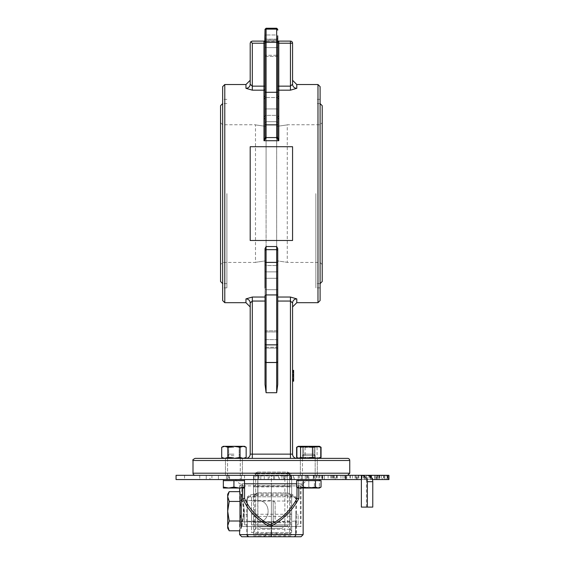 <?xml version="1.0" encoding="UTF-8"?>
<svg xmlns="http://www.w3.org/2000/svg" width="565" height="565" viewBox="0 0 565 565"><rect width="100%" height="100%" fill="white"/><g stroke="black" fill="none" stroke-linecap="round" stroke-linejoin="round"><path stroke-width="0.42" stroke-dasharray="2.83 2.12" d="M278.757 41.619L276.673 40.977L266.087 40.977A1.059 1.038 180 0 0 265.027 42.008L263.968 41.619L265.027 41.097L277.733 41.097M266.087 28.25L266.087 34.974A1.059 0.833 0 0 0 265.027 35.814L265.027 29.309L265.027 35.814A1.059 0.833 180 0 1 266.087 34.974L266.087 29.119A1.059 1.031 0 0 0 265.027 30.15M265.027 91.664L265.027 43.406A1.059 1.031 0 0 1 266.087 42.375L266.087 92.293A1.059 0.636 0 0 1 265.027 91.664L265.027 137.613A1.059 0.692 0 0 0 266.087 138.305L263.968 140.713L265.027 137.613L265.027 126.32M296.795 84.524L296.795 88.324L290.445 90.174L278.792 90.174L278.792 140.713L276.673 138.305A1.059 0.692 180 0 0 277.733 137.613L278.792 140.713L263.968 140.713L263.968 118.749A1.059 0.727 -0 0 0 265.027 118.021L265.027 124.215A1.059 0.636 0 0 0 266.087 124.851L266.087 137.57A1.059 1.059 0 0 1 265.027 136.511M276.673 138.305L276.673 92.293L266.087 92.293L266.087 124.851L276.673 124.851A1.059 0.636 180 0 0 277.733 124.215L277.733 38.088L277.733 89.171L277.733 86.155L278.792 86.155L278.792 90.174A1.059 1.003 180 0 1 277.733 89.171L277.789 115.98A1.059 0.848 4.5 0 0 276.779 115.366L276.673 55.278L266.087 55.278L266.087 97.54A1.059 0.636 180 0 0 265.027 98.176L265.027 122.746L265.027 98.176A1.059 0.636 180 0 1 266.087 97.54L266.087 39.147L266.087 55.278L266.087 39.147L266.087 40.023L276.673 40.023L276.673 47.615L266.087 47.615L276.673 47.615L276.673 108.932L266.087 108.932A1.059 0.636 0 0 0 265.027 109.568A1.059 0.636 0 0 1 266.087 108.932L266.087 121.687L266.087 115.366L276.779 115.366L276.673 117.11A1.059 0.904 180 0 1 277.733 118.021L277.676 115.945A1.059 0.749 176.1 0 0 277.733 116.037M277.733 43.406L277.733 91.664A1.059 0.636 180 0 1 276.673 92.293L276.673 29.119L266.087 29.119L266.087 42.375L276.673 42.375A1.059 1.031 180 0 1 277.733 43.406L277.733 35.814A1.059 0.833 0 0 0 276.673 34.974L276.673 40.977A1.059 1.038 -0 0 1 277.733 42.008L277.733 43.215L277.274 41.217L277.966 41.323L265.098 41.309L266.087 40.977A1.059 1.038 0 0 0 265.027 42.008L265.027 43.215L265.479 41.217L265.027 42.008M277.811 42.001L277.733 42.008A1.059 1.038 180 0 0 276.673 40.977L276.673 34.974L266.087 34.974L276.673 34.974L276.673 28.25L276.673 34.974A1.059 0.833 180 0 1 277.733 35.814M263.968 118.749L264.159 98.571A1.059 0.918 -6.9 0 0 265.119 98.006L265.077 115.945L265.119 98.006A1.059 0.848 180 0 1 266.087 97.512L276.864 97.512A1.059 0.848 174.4 0 1 277.832 97.978L277.733 89.171M277.832 97.978L277.789 115.98M265.027 54.756A1.059 0.523 0 0 0 266.087 55.278A1.059 0.523 180 0 1 265.027 54.756L265.027 95.647A1.059 0.939 180 0 1 263.968 96.594L263.968 41.619M264.159 98.571L263.968 96.594M292.564 80.287L292.564 43.215L290.445 43.215L290.445 41.097L252.315 41.097L250.818 41.718L252.315 43.215L252.315 86.155L265.027 86.155M292.564 193.604L292.564 146.716L292.564 240.492L250.196 240.492L250.196 146.716L292.564 146.716L292.564 193.604M252.315 90.174L245.959 88.324A4.238 4.089 -0 0 0 250.196 84.234L252.315 86.155L252.315 90.174L263.968 90.174A1.059 1.003 180 0 0 265.027 89.171M265.027 287.91L265.027 288.87A1.059 0.848 180 0 0 266.087 289.718A1.059 0.636 0 0 1 265.027 289.061L265.027 349.142L265.027 248.565L266.087 246.531L276.673 246.531L277.733 248.565L277.733 263.029A1.059 0.636 0 0 0 276.673 262.393L276.673 246.531M290.445 297.042L290.445 301.053L292.564 302.981A4.238 4.089 180 0 1 296.795 298.892L290.445 297.042L277.733 297.042L277.733 301.053L277.733 248.565M265.027 38.088L265.027 46.591L265.027 38.088L266.087 39.147L265.027 38.088M265.027 95.647L265.027 98.176A1.059 0.918 -6.9 0 0 265.119 98.006A1.059 0.848 0 0 1 266.087 97.512L266.087 56.422L276.673 56.422A1.059 0.523 0 0 0 277.733 55.9L277.733 98.176A1.059 0.918 6.9 0 1 277.634 98.006L277.676 115.945A1.059 0.848 0 0 0 276.673 115.366L276.673 117.11M277.733 55.9A1.059 0.523 0 0 1 276.673 56.422L276.673 97.512A1.059 0.848 180 0 1 277.634 98.006L277.733 95.647A1.059 0.763 -0 0 0 276.673 94.885M277.733 109.568A1.059 0.636 180 0 0 276.673 108.932A1.059 0.636 180 0 1 277.733 109.568L277.733 118.021M277.733 289.061A1.059 0.636 180 0 1 276.673 289.69L276.673 271.864L266.087 271.864L276.673 271.864L276.673 265.543L276.673 278.298A1.059 0.636 180 0 0 277.733 277.662A1.059 0.636 180 0 1 276.673 278.298L276.673 271.864A1.059 0.848 0 0 0 277.733 271.016L277.733 264.484L277.733 271.016A1.059 0.848 0 0 1 276.673 271.864L276.673 289.718L266.087 289.69L266.087 347.214A1.059 1.031 180 0 0 265.027 348.245A1.059 1.031 180 0 1 266.087 347.214L266.087 271.864A1.059 0.848 180 0 1 265.027 271.016A1.059 0.848 180 0 0 266.087 271.864L266.087 278.298L276.673 278.298L276.673 347.214L266.087 347.214L266.087 348.082L266.087 331.952L276.673 331.952A1.059 0.523 0 0 1 277.733 332.474L277.733 289.061A1.059 0.636 0 0 1 276.673 289.69L276.673 278.298L266.087 278.298L266.087 339.614L276.673 339.614L266.087 339.614L266.087 347.214L276.673 347.214L276.673 348.082L276.673 331.952L276.673 347.214A1.059 1.031 180 0 1 277.733 348.245A1.059 1.031 180 0 0 276.673 347.214L276.673 289.69L266.087 289.718L276.673 289.69A1.059 0.848 0 0 0 277.733 288.87L277.733 331.33A1.059 0.523 0 0 0 276.673 330.815A1.059 0.523 0 0 1 277.733 331.33M265.027 297.042L252.315 297.042L252.315 301.053L265.027 301.053L265.027 297.042L265.027 384.447L265.027 295.573A1.059 0.636 180 0 1 266.087 294.937L266.087 392.717L276.673 392.717L276.673 262.393L266.087 262.393L266.087 294.937L276.673 294.937A1.059 0.636 0 0 1 277.733 295.573L277.733 384.447L277.733 301.053L290.445 301.053L290.445 454.14L292.564 454.14M265.027 250.733A1.059 1.059 180 0 1 266.087 249.673L266.087 262.393A1.059 0.636 180 0 0 265.027 263.029L265.027 248.565M277.733 277.662L277.733 264.484L276.673 265.543L266.087 265.543L265.027 264.484L266.087 265.543L276.673 265.543L277.733 264.484M277.733 287.91L277.733 288.87A1.059 0.848 0 0 1 276.673 289.718L276.673 331.952A1.059 0.523 180 0 1 277.733 332.474M260.896 528.275L271.377 528.275L260.896 528.275L257.901 526.156L271.377 526.156L257.901 526.156L257.901 475.32L271.377 475.32L271.377 526.156L284.859 526.156L271.377 526.156L271.377 528.275L271.377 475.32L257.901 475.32M281.864 528.275L271.377 528.275L281.864 528.275L284.859 526.156L284.859 475.32L271.377 475.32L284.859 475.32M250.196 84.234L250.196 80.287M296.795 88.324A4.238 4.089 180 0 1 292.564 84.234L290.445 86.155L290.445 43.215L277.733 43.215M250.196 306.929L250.196 302.981A4.238 4.089 0 0 0 245.959 298.892L245.959 302.692M252.315 458.377L290.445 458.377L252.315 458.377L252.315 301.053L250.196 302.981M292.564 302.981L292.564 306.929L292.564 302.981M290.445 458.377L296.795 458.377L290.445 458.377L290.445 454.14L250.196 454.14M195.123 458.377L347.63 458.377M321.054 457.431L317.996 458.377L314.938 457.431L308.822 458.377L300.354 458.377L317.297 458.377L300.354 458.377L317.297 458.377L308.822 458.377L314.938 457.431L317.996 458.377L299.655 458.377L302.706 457.431L308.822 458.377L317.996 458.377L320.32 457.812M233.938 458.377L225.463 458.377L242.406 458.377L225.463 458.377L242.406 458.377L233.938 458.377L240.047 457.431L243.105 458.377L224.764 458.377L227.822 457.431L233.938 458.377L243.105 458.377L246.163 457.431L243.105 458.377L244.525 458.377L240.047 457.431L233.938 458.377L227.822 457.431L224.764 458.377L221.706 457.431L224.764 458.377L223.345 458.377L243.105 458.377L233.938 458.377L227.822 457.431L224.764 458.377L221.706 457.431L221.706 447.247L224.764 446.308L227.822 447.247L233.938 446.308L240.047 447.247L243.105 446.308L224.764 446.308L221.706 447.247L224.764 446.308L243.105 446.308L246.163 447.247L243.105 446.308L244.525 446.308L240.047 447.247L233.938 446.308L227.822 447.247L224.764 446.308L227.822 447.247L227.822 457.431L227.822 447.247L233.938 446.308L240.203 446.308L227.667 446.308L233.938 446.308L240.047 447.247L240.047 457.431L233.938 458.377L240.203 458.377L224.764 458.377M293.623 371.551L292.564 371.551L292.564 381.163L293.623 381.163L293.623 370.35M293.623 372.78L292.564 372.78L292.564 381.163L293.623 381.163L292.564 381.163L293.623 381.163L292.564 381.163L292.564 374.553L292.564 381.163L293.623 381.163L292.564 381.163L292.564 371.551M293.623 379.708L292.564 379.708L292.564 370.576L293.623 370.576L292.564 370.576L292.564 381.163L293.623 381.163L292.564 381.163L292.564 370.576L293.623 370.576L293.623 374.786L293.623 370.576L292.564 370.576L292.564 381.163L292.564 372.78M293.623 371.424L292.564 371.424L292.564 370.576L293.623 370.576L292.564 370.576L292.564 379.708M293.623 375.181L292.564 375.181L292.564 370.576L293.623 370.576L292.564 370.576L292.564 381.163L293.623 381.163L292.564 381.163L292.564 371.424M293.623 379.313L293.623 371.791L292.564 371.791L292.564 379.948L292.564 371.791L293.623 371.791L293.623 379.948L292.564 379.948L292.564 375.965L292.564 379.948L293.623 379.948L293.623 379.313L292.564 379.313M293.623 372.497L292.564 372.497M293.623 379.948L293.623 375.965L293.623 379.948L292.564 379.948L293.623 379.948M293.623 375.965L292.564 375.965L293.623 375.965M293.623 376.509L292.564 376.509M293.623 379.588L292.564 379.588M292.564 370.35L292.564 375.181M293.623 370.576L292.564 370.576L292.564 374.786L292.564 370.576L292.564 372.596L292.564 370.576L293.623 370.576M293.623 374.786L292.564 374.786L293.623 374.786M293.623 372.596L292.564 372.596L293.623 372.596M250.818 41.718L250.196 43.215M220.541 281.511L220.541 105.704M266.087 193.604L266.087 126.412L266.087 193.604M266.087 260.797C252.237 262.796 252.237 262.796 266.087 260.797C252.237 262.796 252.237 262.796 266.087 260.797L266.087 126.412C252.237 124.42 252.237 124.42 266.087 126.412C252.237 124.42 252.237 124.42 266.087 126.412L266.087 260.797M226.897 193.604L226.897 287.868L226.897 193.604M322.212 105.704L322.212 281.511M276.673 126.412L276.673 260.797L276.673 126.412C290.523 124.42 290.523 124.42 276.673 126.412C290.523 124.42 290.523 124.42 276.673 126.412L276.673 260.797C290.523 262.796 290.523 262.796 276.673 260.797C290.523 262.796 290.523 262.796 276.673 260.797L276.673 126.412M315.863 193.604L315.863 287.868L315.863 193.604M226.897 99.348L222.659 99.348L222.659 287.868L222.659 86.636M320.101 86.636L320.101 300.573M320.101 193.604L320.101 287.868L320.101 193.604M195.123 475.32L347.63 475.32L195.123 475.32M269.265 475.32L269.265 479.558L268.206 479.558L268.206 475.32L361.868 475.32L361.868 479.558L361.614 475.32M233.938 475.32L225.463 475.32L233.938 475.32M250.196 146.716L250.196 240.492L250.196 146.716M235.372 479.558L307.388 479.558L235.372 479.558L239.609 483.795L296.611 483.795M242.675 488.033L242.675 485.914A2.119 1.914 -90 0 1 244.525 483.795L239.609 483.795M372.406 479.558L370.654 479.558L370.654 476.938M361.36 475.32L371.586 475.32L366.431 475.32L366.431 479.558L370.654 479.558M361.36 507.095L366.431 507.095L366.431 479.558L361.36 479.558M176.061 479.558L264.279 479.558L264.279 475.32L268.206 475.32L268.206 479.558L264.279 479.558M269.265 479.558L273.495 479.558L273.495 475.32M278.51 475.32L278.51 479.558L273.495 479.558M278.51 479.558L279.364 479.558L279.364 475.32M283.877 475.32L283.877 479.558L279.364 479.558M283.877 479.558L284.817 479.558L284.817 475.32M286.01 475.32L286.01 479.558L284.817 479.558M286.01 479.558L290.205 479.558L290.205 475.32M293.475 475.32L293.475 479.558L290.12 479.558L291.102 479.558L291.116 475.32L291.116 479.558L290.205 479.558M293.475 479.558L294.309 479.558L294.309 475.32M299.295 475.32L299.295 479.558L294.309 479.558M299.295 479.558L301.152 479.558L301.152 475.32M302.466 475.32L302.466 479.558L301.152 479.558M302.466 479.558L306.534 479.558L306.534 475.32M307.247 475.32L307.289 479.558L306.534 479.558M307.247 479.558L305.39 479.558L305.39 475.32M307.989 475.32L307.989 479.558L305.39 479.558M307.989 479.558L336.514 479.558L298.235 479.558L319.416 479.558L308.822 479.558L308.794 475.32M314.14 475.32L314.14 479.558L308.794 479.558M314.14 479.558L316.887 479.558L316.887 475.32M318.286 475.32L318.286 479.558L316.887 479.558M318.286 479.558L322.142 479.558L322.142 475.32M322.664 475.32L322.763 479.558L322.142 479.558M322.664 479.558L319.924 479.558L319.924 475.32M321.76 475.32L321.76 479.558L319.924 479.558M321.76 479.558L322.509 479.558L322.509 475.32M328.124 475.32L328.124 479.558L322.509 479.558M328.124 479.558L331.69 479.558L331.69 475.32M333.152 475.32L333.152 479.558L331.69 479.558M333.152 479.558L336.719 479.558L336.719 475.32M337.037 475.32L337.206 479.558L336.719 479.558M337.037 479.558L333.463 479.558L333.463 475.32M334.508 475.32L334.508 479.558L333.463 479.558M334.508 479.558L335.193 479.558L335.193 475.32M340.942 475.32L340.942 479.558L335.193 479.558M340.942 479.558L345.272 479.558L345.272 475.32M346.762 475.32L346.762 479.558L345.272 479.558M346.762 479.558L349.968 479.558L349.968 475.32M350.074 475.32L350.328 479.558L349.968 479.558M350.074 479.558L345.745 479.558L345.745 475.32M345.964 475.32L345.964 479.558L344.714 479.558L345.745 479.558M345.964 479.558L346.571 479.558L346.571 475.32M352.355 475.32L352.355 479.558L346.571 479.558M352.355 479.558L357.341 479.558L357.341 475.32M358.839 475.32L358.839 479.558L357.341 479.558M358.839 479.558L361.614 479.558M361.501 475.32L361.501 479.558L361.868 479.558M361.501 479.558L356.515 479.558L356.515 475.32M355.908 475.32L355.908 479.558L355.053 479.558L356.515 479.558M355.908 479.558L356.416 479.558L356.416 475.32M362.109 475.32L362.109 479.558L356.416 479.558M362.109 479.558L367.667 479.558L367.667 475.32M369.129 475.32L369.129 479.558L367.667 479.558M369.129 479.558L371.424 479.558L371.424 475.32M371.106 475.32L371.424 479.558M371.106 479.558L365.548 479.558L365.548 475.32L363.599 475.32L388.056 475.32L376.615 475.32L376.615 479.558L377.046 479.558L377.046 475.32L388.939 475.32L388.939 479.558L387.88 479.558L387.88 475.32M364.128 475.32L364.128 479.558L363.599 479.558L365.548 479.558M364.128 479.558L364.538 479.558L364.538 475.32M370.026 475.32L370.026 479.558L364.538 479.558M370.026 479.558L376.029 479.558L376.029 475.32M377.434 475.32L377.434 479.558L376.029 479.558M377.434 479.558L379.193 479.558L379.193 475.32M378.67 475.32L378.67 479.558L379.193 479.558M378.67 479.558L372.667 479.558L372.667 475.32M370.463 475.32L370.188 479.558L372.667 479.558M370.463 479.558L370.76 475.32M375.93 475.32L375.93 479.558L370.76 479.558M375.93 479.558L382.265 479.558L382.265 475.32M383.579 475.32L383.579 479.558L382.265 479.558M383.579 479.558L384.772 479.558L384.772 475.32M384.052 475.32L384.052 479.558L384.772 479.558M384.052 479.558L377.717 479.558L377.717 475.32M374.779 475.32L374.673 479.558L377.717 479.558M374.779 479.558L374.955 475.32M379.701 475.32L379.701 479.558L374.955 479.558M379.701 479.558L386.241 479.558L386.241 475.32M387.442 475.32L387.442 479.558L386.241 479.558M387.442 479.558L388.042 479.558L388.042 475.32L388.056 479.558L376.615 479.558M381.276 475.32L381.276 479.558L377.046 479.558M381.276 479.558L387.88 479.558M342.983 475.32L324.331 475.32L324.331 479.558L313.745 479.558L358.224 479.558L324.331 479.558L324.331 475.32L342.983 475.32L342.983 479.558M301.322 479.558L336.507 479.558L301.322 479.558L301.322 475.32L330.815 475.32L330.815 479.558M260.769 479.558L284.082 479.558L258.664 479.558L260.769 479.558L260.769 475.32L283.828 475.32L283.828 479.558L258.678 479.558L284.096 479.558L284.082 475.32L260.769 475.32M241.439 479.558L206.253 479.558L241.439 479.558L241.439 475.32L209.975 475.32L209.975 479.558M199.777 475.32L218.422 475.32L218.422 479.558L229.016 479.558L184.536 479.558L218.422 479.558L218.422 475.32L199.777 475.32L199.777 479.558M226.431 479.558L206.246 479.558L226.431 479.558L226.431 475.32L244.511 475.32L229.552 475.32L229.552 479.558M366.431 507.095L372.773 507.095M274.555 475.32L274.555 479.558L274.555 475.32M176.061 475.32L264.279 475.32M316.329 475.32L336.514 475.32L316.329 475.32L316.329 479.558M330.85 475.32L330.85 479.558M330.815 475.32L313.215 475.32L313.208 479.558L313.215 475.32L301.322 475.32M301.35 475.32L301.35 479.558M343.012 475.32L343.012 479.558M324.331 475.32L313.745 475.32L324.331 475.32M316.301 475.32L316.301 479.558M258.911 475.32L258.911 479.558M281.949 475.32L281.949 479.558M281.991 475.32L258.678 475.32L284.096 475.32L281.991 475.32L281.991 479.558M258.932 475.32L258.932 479.558M260.811 475.32L260.811 479.558M209.975 475.32L241.439 475.32M227.949 475.32L227.949 479.558M226.459 475.32L226.459 479.558M199.742 475.32L199.742 479.558M218.422 475.32L229.016 475.32L218.422 475.32M229.552 475.32L226.431 475.32M211.91 475.32L211.91 479.558M241.41 475.32L241.41 479.558M376.615 475.32L377.046 475.32M291.667 520.838L291.667 532.513L251.51 532.513L251.51 520.888C265.119 522.004 278.51 521.989 291.667 520.838L291.667 496.79L251.51 496.79L251.51 501.028L291.667 501.028L291.667 532.513L251.51 532.513L251.51 501.028L291.667 501.028L291.667 496.79L293.786 496.79L249.391 496.79L247.95 497.362L247.272 498.909L247.272 520.951M291.667 514.256L291.667 524.85L291.667 514.256L251.51 514.256L251.51 524.85L251.51 514.256M266.087 532.513L276.673 532.513L266.087 532.513L266.087 534.631L276.673 534.631L266.087 534.631L263.968 536.75L278.792 536.75L263.968 536.75M295.601 520.986L295.601 534.631A2.119 1.808 -90 0 1 293.786 536.75L271.581 536.75L271.596 534.631L295.601 534.631L295.601 520.986C289.937 521.679 281.942 522.039 271.596 522.074L271.165 522.074C261.164 522.039 253.311 521.7 247.611 521.043M247.604 497.772L247.272 498.909C249.306 495.809 249.306 495.809 247.272 498.909C249.306 495.809 249.306 495.809 247.272 498.909L247.272 534.631L247.272 498.909L247.604 497.772L248.847 497.059L247.272 498.909L247.272 534.631C249.306 537.732 249.306 537.732 247.272 534.631C249.306 537.732 249.306 537.732 247.272 534.631C249.306 537.732 249.306 537.732 247.272 534.631C249.306 537.732 249.306 537.732 247.272 534.631A2.119 2.119 0 0 0 249.391 536.75A2.119 1.78 90 0 1 247.611 534.631L271.165 534.631L271.179 536.75L271.581 536.75L271.581 522.074L271.596 534.631L271.179 534.631L271.179 536.75L241.728 536.75M295.905 520.895L295.905 534.631C293.539 537.852 293.539 537.852 295.905 534.631C293.539 537.852 293.539 537.852 295.905 534.631C293.539 537.852 293.539 537.852 295.905 534.631C293.539 537.852 293.539 537.852 295.905 534.631A2.119 2.119 0 0 1 293.786 536.75L294.697 536.75A2.119 1.667 90 0 0 296.357 534.631L303.151 534.631M301.032 536.75L294.697 536.75M271.377 536.75L284.859 536.75L271.377 536.75L271.377 483.795L284.859 483.795L257.901 483.795L271.377 483.795L271.377 536.75M295.905 514.256L295.905 524.85L295.905 514.256L298.122 514.256L298.122 524.85L298.122 514.256M247.272 514.256L247.272 524.85L247.272 514.256L244.638 514.256L244.638 524.85L244.638 514.256M251.51 520.888L251.51 496.79L248.777 496.882M294.196 496.833L295.905 498.909L295.905 534.631L295.905 498.909C293.539 495.689 293.539 495.689 295.905 498.909C293.539 495.689 293.539 495.689 295.905 498.909L294.068 497.059L295.622 497.857L295.905 498.909L295.622 497.857M269.731 526.502L270.31 526.502M241.728 526.502L301.032 526.502L241.728 526.502L241.728 521.806C242.357 521.184 243.014 517.653 243.677 511.219C243.014 504.785 242.357 501.254 241.728 500.625C243.833 499.976 243.833 522.463 241.728 521.806L239.609 521.806L241.424 511.219C240.803 504.785 240.196 501.254 239.609 500.625L241.241 507.921M300.382 526.502L242.378 526.502L300.382 526.502L300.382 483.795L242.378 483.795L300.382 483.795M296.985 487.313L296.985 483.795A2.119 1.829 90 0 1 298.814 485.914L298.814 488.033M244.589 483.795L296.985 483.795M303.151 488.033L303.151 485.914L239.609 485.914L241.728 483.795L241.728 500.625L239.609 500.625L239.609 491.649M244.377 511.219C242.562 521.622 242.223 524.122 243.36 518.705C244.504 509.404 244.179 503.38 242.378 500.625C243.021 501.254 243.692 504.785 244.377 511.219L242.378 521.806L242.378 526.502M241.241 514.517L239.609 521.806L239.609 530.782M276.673 532.513L276.673 534.631L278.792 536.75M239.609 534.631L246.792 534.631L246.792 498.909L247.329 496.797L250.768 494.672L292.388 494.672L295.827 496.797L296.357 498.909L296.357 534.631L295.905 534.631A2.119 2.119 0 0 1 293.786 536.75A2.119 2.119 0 0 0 295.905 534.631M249.391 496.79A2.119 1.377 -90 0 0 250.768 494.672M296.357 498.909L293.786 496.79A2.119 1.398 90 0 1 292.388 494.672M249.391 536.75A2.119 2.119 0 0 1 247.272 534.631A2.119 2.119 0 0 0 249.391 536.75M257.901 483.795L257.901 500.625C271.504 500.117 271.504 522.321 257.901 521.806C271.504 522.321 271.504 500.117 257.901 500.625L242.378 500.625L242.378 483.795M242.378 521.806L257.901 521.806L257.901 536.75M284.859 483.795L284.859 536.75M253.544 493.16L254.603 494.58L255.663 494.58L255.663 478.88L253.544 478.88L253.544 509.446L254.603 510.449L255.663 510.449L255.663 529.228L289.548 529.228L289.548 510.449L290.608 510.449L290.608 494.58L291.667 493.16L291.667 478.88L289.548 478.88L289.548 494.58L290.608 494.58M253.544 485.674L255.663 485.674M289.548 485.674L291.667 485.674M291.667 493.16L291.667 509.446L290.608 510.449L290.608 533.65L254.603 533.65L253.544 534.391L253.544 509.446M291.667 478.88L291.667 475.779L290.721 473.329L254.49 473.329L253.544 475.779L253.544 497.659L254.787 494.283L257.781 492.885L287.91 492.913L290.431 494.283L291.667 497.659L291.667 475.779M291.667 479L291.667 497.659L290.431 494.502L287.437 493.203L287.437 473.272L290.431 475.207L291.667 479L291.017 476.118L288.835 473.887L257.308 473.618L255.938 474.12L254.469 475.624L253.544 479L254.469 475.652L255.938 474.162L257.308 473.668L287.437 473.632L287.437 486.79L291.667 486.938L291.667 479C291.003 474.897 289.591 472.99 287.437 473.272L257.781 473.272L257.781 485.674L255.14 485.949L253.544 486.938L287.437 486.79L287.437 526.093L291.667 531.164L291.667 486.938L287.437 485.674L257.781 485.674L257.781 526.093L287.437 526.093M291.667 509.446L291.667 531.164M291.667 519.553L291.667 522.731L291.667 519.553M255.663 494.58L255.663 510.449M289.548 478.88L289.548 473.837L255.663 473.837L255.663 478.88M255.663 473.837L255.663 529.228M255.663 519.553L255.663 514.256L255.663 519.553M253.544 478.88L253.544 475.779M291.667 534.391L290.608 533.65M289.548 510.449L289.548 494.58M253.544 534.391L253.544 531.164L257.781 526.093M253.544 479C254.229 474.875 255.641 472.969 257.781 473.272L257.781 493.203L257.781 472.093L287.437 472.093L287.437 493.196L257.308 493.224L254.469 494.876L253.544 497.659L253.544 479L253.544 531.164M287.437 472.093L290.721 473.329M257.781 472.093L254.49 473.329M289.548 519.553L289.548 514.256L289.548 519.553M255.663 486.557L289.548 486.557L289.548 524.85L255.663 524.85L289.548 524.85L289.548 533.706L289.548 529.228M255.663 475.885L289.548 475.885L289.548 486.557M255.663 495.449L289.548 495.449L289.548 475.885M289.548 473.837L289.548 495.449M253.544 519.553L253.544 522.731L253.544 519.553M275.134 502.575L273.185 500.625L241.241 500.625L241.241 521.806L273.185 521.806L273.185 500.625L273.185 521.806L275.134 519.857L275.134 502.575L275.134 519.857M241.241 521.806L241.241 500.625M229.199 530.782L227.688 525.895L229.199 521.001L227.688 511.219L227.688 528.162M229.199 501.438L227.688 496.543L227.688 511.219L229.199 501.438L239.97 501.438L239.97 491.649M227.688 494.276L227.688 496.543L229.199 491.649M239.97 525.895L239.97 511.219L239.97 530.782L239.97 521.001L229.199 521.001M239.97 521.001L239.97 501.438M239.97 528.162L241.241 528.162L241.241 494.276L239.97 494.276M313.872 454.14L303.772 454.14L313.872 454.14M315.171 455.439L302.473 455.439L315.178 455.439L308.822 455.439L315.178 455.439L313.879 454.14L303.772 454.14L313.879 454.14L315.178 455.439L315.178 479.558L315.178 455.439M321.04 487.087L317.707 488.033L314.38 487.087L308.271 488.033L319.416 488.033L314.119 488.033L319.416 487.087L319.416 488.033L319.416 487.087L314.119 488.033L319.416 488.033M302.169 487.087L299.386 488.033L308.271 488.033L302.169 487.087L302.169 480.617L319.416 480.617L314.38 480.617L314.38 487.087M298.235 488.033L303.525 488.033L298.235 487.087L298.235 488.033L298.235 487.087L303.525 488.033L314.119 488.033L308.822 487.087L303.525 488.033L308.822 487.087L314.119 488.033L298.235 488.033L299.386 488.033L296.611 487.087M321.04 480.617L296.611 480.617M314.38 480.617L302.169 480.617M308.822 455.439L302.473 455.439L308.822 455.439M298.235 480.617L298.235 487.087L298.235 480.617L308.822 480.617L308.822 487.087L308.822 480.617L319.416 480.617L319.416 487.087L319.416 480.617L298.235 480.617L303.525 480.617L298.235 480.617L298.249 475.32M319.416 480.617L314.119 480.617L319.416 480.617L319.416 479.558M233.938 454.14L228.882 454.14L233.938 454.14M233.938 455.439L227.582 455.439L233.938 455.439M233.938 479.558L223.345 479.558L233.938 479.558M239.228 488.033L244.525 487.087L244.525 488.033L239.228 488.033L244.525 488.033L244.525 487.087L239.228 488.033L228.641 488.033L233.938 487.087L239.228 488.033L233.938 487.087L228.641 488.033L244.525 488.033L244.525 487.087L239.228 488.033L233.938 487.087L228.641 488.033L223.345 487.087L228.641 488.033L239.228 488.033M223.345 488.033L223.345 487.087L223.345 488.033L228.641 488.033L223.345 487.087L223.345 488.033L228.641 488.033M244.525 487.087L244.525 480.617L223.345 480.617L223.345 487.087L223.345 480.617L233.938 480.617L233.938 487.087L233.938 480.617L244.525 480.617L244.525 487.087L244.525 480.617L223.345 480.617L228.641 480.617L223.345 480.617L223.345 487.087M239.228 480.617L228.641 480.617L239.228 480.617M223.345 480.617L228.641 480.617L223.345 480.617L223.345 479.558M233.938 480.617L233.938 487.087M317.996 458.377L319.416 458.377L317.996 458.377M297.324 457.812L299.655 458.377L298.235 458.377L299.655 458.377L296.597 457.431M320.32 446.866L317.996 446.308L314.938 447.247L308.822 446.308L302.706 447.247L302.706 457.431L299.655 458.377L308.822 458.377L302.706 457.431L302.706 447.247L308.822 446.308L314.938 447.247L317.996 446.308L299.655 446.308L302.706 447.247L299.655 446.308L297.324 446.866M317.996 446.308L319.416 446.308L317.996 446.308L321.054 447.247M296.597 447.247L299.655 446.308L298.235 446.308L316.626 446.308M314.938 447.247L314.938 457.431L314.938 447.247M308.822 447.36L314.034 447.36L308.822 447.36M308.822 446.308L315.093 446.308L308.822 446.308M308.822 457.318L314.034 457.318L308.822 457.318M308.822 458.377L315.093 458.377L308.822 458.377M244.525 446.308L243.105 446.308L246.163 447.247L246.163 457.431L243.105 458.377L244.525 458.377L240.047 457.431L240.047 447.247L243.105 446.308L223.345 446.308M233.938 447.36L228.726 447.36L233.938 447.36M233.938 457.318L228.726 457.318L233.938 457.318M227.822 447.247L227.822 457.431M233.938 446.308L227.667 446.308L233.938 446.308M240.047 447.247L240.047 457.431M319.924 458.081L318.928 458.377L317.092 457.431L311.124 458.377L305.156 457.431L301.025 458.377L319.416 458.377L298.235 458.377L301.025 458.377L296.886 457.431M319.416 446.308L319.924 446.597M296.886 447.247L301.025 446.308L297.72 446.597M311.124 446.308L317.092 447.247L318.928 446.308L301.025 446.308L305.156 447.247L311.124 446.308M305.156 447.247L305.156 457.431M317.092 447.247L317.092 457.431M304.987 447.36L314.034 447.36L304.987 447.36M304.21 446.308L315.093 446.308L304.21 446.308M304.987 457.318L314.034 457.318L304.987 457.318M313.441 458.377L302.558 458.377L313.441 458.377M277.733 136.511A1.059 1.059 180 0 1 276.673 137.57L266.087 137.57L266.087 138.305M277.733 30.15A1.059 1.031 180 0 0 276.673 29.119L276.673 28.25M265.027 43.215L252.315 43.215M265.027 116.037A1.059 0.749 -176.1 0 0 265.077 115.945A1.059 0.749 -176.1 0 1 264.074 116.425M278.792 41.619L278.792 86.155L290.445 86.155L290.445 90.174M317.982 302.692L317.982 84.524M224.778 84.524L224.778 302.692M245.959 88.324L245.959 84.524M296.795 298.892L296.795 302.692M265.077 115.945A1.059 0.848 180 0 1 266.087 115.366L266.087 97.512L276.673 97.512L276.673 115.366L266.087 115.366A1.059 0.848 0 0 0 265.077 115.945M265.027 55.9A1.059 0.523 180 0 0 266.087 56.422L266.087 55.278L276.673 55.278L276.673 40.023A1.059 1.031 180 0 0 277.733 38.992A1.059 1.031 180 0 1 276.673 40.023L276.673 55.278A1.059 0.523 0 0 0 277.733 54.756A1.059 0.523 0 0 1 276.673 55.278L276.673 56.422L266.087 56.422A1.059 0.523 0 0 1 265.027 55.9M265.027 38.992A1.059 1.031 0 0 0 266.087 40.023L266.087 97.54L276.673 97.54A1.059 0.636 0 0 1 277.733 98.176A1.059 0.636 180 0 0 276.673 97.54L276.673 47.615A1.059 1.031 180 0 0 277.733 46.591A1.059 1.031 180 0 1 276.673 47.615L276.673 40.023L266.087 40.023A1.059 1.031 180 0 1 265.027 38.992M265.027 46.591A1.059 1.031 0 0 0 266.087 47.615A1.059 1.031 180 0 1 265.027 46.591M276.673 108.932L276.673 121.687L276.673 97.54L266.087 97.54L266.087 108.932L276.673 108.932M265.027 332.474A1.059 0.523 180 0 1 266.087 331.952L266.087 289.718L276.673 289.718L276.673 330.815L266.087 330.815L276.673 330.815L276.673 331.952L266.087 331.952A1.059 0.523 0 0 0 265.027 332.474M265.027 331.33A1.059 0.523 180 0 1 266.087 330.815A1.059 0.523 0 0 0 265.027 331.33M265.027 277.662A1.059 0.636 0 0 0 266.087 278.298A1.059 0.636 180 0 1 265.027 277.662M265.027 340.646A1.059 1.031 0 0 1 266.087 339.614A1.059 1.031 180 0 0 265.027 340.646M265.027 288.87A1.059 0.848 0 0 0 266.087 289.718A1.059 0.636 180 0 1 265.027 289.061M276.673 339.614A1.059 1.031 180 0 1 277.733 340.646A1.059 1.031 180 0 0 276.673 339.614M265.027 361.522A1.059 1.003 180 0 0 266.087 362.532L276.673 362.532A1.059 1.003 0 0 0 277.733 361.522M265.027 361.452A1.059 1.031 180 0 0 266.087 362.483L276.673 362.483A1.059 1.031 0 0 0 277.733 361.452M265.027 343.831A1.059 1.031 180 0 0 266.087 344.855L276.673 344.855A1.059 1.031 0 0 0 277.733 343.831M266.087 246.531L266.087 249.673L276.673 249.673A1.059 1.059 0 0 1 277.733 250.733M293.623 372.42L292.564 372.42L293.623 372.42M293.623 374.524L292.564 374.524M293.623 374.553L292.564 374.553L293.623 374.553M293.623 371.325L292.564 371.325M293.623 375.859L292.564 375.859L293.623 375.88M293.623 380.323L292.564 380.323M293.623 378.176L292.564 378.176M293.623 380.605L292.564 380.605M293.623 378.289L292.564 378.289M222.659 193.604L222.659 283.63L222.659 193.604M349.749 460.496L193.004 460.496M193.004 473.202L349.749 473.202M387.145 475.32L387.145 479.558M290.163 479.558L290.163 475.32M271.179 534.631L271.179 522.074L271.165 534.631M298.814 485.914L303.151 485.914L301.032 483.795L301.032 526.502M239.609 488.033L239.609 485.914L242.675 485.914M246.792 498.909L247.272 498.909L247.95 497.362M248.43 536.75A2.119 1.639 -90 0 1 246.792 534.631L247.272 534.631M254.603 494.58L254.603 533.65M277.966 41.323L277.274 41.217L277.733 42.008M266.087 121.687L265.027 122.746L266.087 121.687L276.673 121.687L277.733 122.746L276.673 121.687L266.087 121.687M276.673 39.147L266.087 39.147L276.673 39.147L277.733 38.088L276.673 39.147M266.087 348.082L265.027 349.142L266.087 348.082L276.673 348.082L277.733 349.142L276.673 348.082L266.087 348.082M220.541 122.647L222.659 124.766L255.493 124.766L255.493 262.45L222.659 262.45L220.541 264.568M226.897 103.586L222.659 103.586M226.897 283.63L222.659 283.63M322.212 264.568L320.101 262.45L287.267 262.45L287.267 124.766L320.101 124.766L322.212 122.647M320.101 103.586L315.863 103.586M320.101 283.63L315.863 283.63M317.297 475.32L317.297 458.377L317.297 475.32M300.354 475.32L300.354 458.377L300.354 475.32M242.406 475.32L242.406 458.377L242.406 475.32M225.463 475.32L225.463 458.377L225.463 475.32M226.897 287.868L222.659 287.868M320.101 99.348L315.863 99.348M320.101 287.868L315.863 287.868M303.151 483.795L307.388 479.558M384.814 475.32L384.814 479.558M379.292 475.32L379.292 479.558M371.586 475.32L371.586 479.558M350.328 475.32L350.328 479.558M337.206 475.32L337.206 479.558M322.763 475.32L322.763 479.558M307.289 475.32L307.289 479.558M290.12 475.32L290.12 479.558M344.714 475.32L344.714 479.558M355.053 475.32L355.053 479.558M363.599 475.32L363.599 479.558M370.188 475.32L370.188 479.558M374.673 475.32L374.673 479.558M332.792 475.32L332.792 479.558M319.536 475.32L319.536 479.558M305.22 475.32L305.22 479.558M336.514 475.32L336.514 479.558M358.224 475.32L358.224 479.558M313.745 475.32L313.745 479.558M336.507 475.32L336.507 479.558M298.221 475.32L298.221 479.558M258.664 475.32L258.664 479.558L258.678 475.32M284.082 475.32L284.082 479.558L284.096 475.32M206.253 475.32L206.253 479.558L206.246 475.32M244.539 475.32L244.525 480.617M184.536 475.32L184.536 479.558M229.016 475.32L229.016 479.558M244.511 475.32L244.511 479.558M251.51 524.85L291.667 524.85M295.905 524.85L298.122 524.85M244.638 524.85L247.272 524.85M248.042 497.278L249.144 496.805M253.544 535.825L291.667 535.825M253.544 497.659C254.271 494.417 255.684 492.934 257.781 493.203L287.437 493.203C289.866 493.252 291.279 494.735 291.667 497.659M257.365 472.072L287.846 472.072M255.663 514.256L289.548 514.256M255.663 533.706L289.548 533.706M253.544 522.731L291.667 522.731M253.544 516.375L291.667 516.375M303.772 454.14L302.473 455.439L302.473 479.558L302.473 455.439L303.772 454.14M228.882 454.14L227.582 455.439L227.582 479.558L227.582 455.439L228.882 454.14M238.988 454.14L240.287 455.439L240.287 479.558L240.287 455.439L238.988 454.14M298.235 458.377L297.72 458.081M314.034 447.36L315.093 446.308L314.034 447.36L314.034 457.318L315.093 458.377L314.034 457.318L314.034 447.36M303.617 447.36L302.558 446.308L303.617 447.36L303.617 457.318L302.558 458.377L303.617 457.318L303.617 447.36M244.525 458.377L246.163 457.431M239.143 447.36L240.203 446.308L239.143 447.36L239.143 457.318L240.203 458.377L239.143 457.318L239.143 447.36M228.726 447.36L227.667 446.308L228.726 447.36L228.726 457.318L227.667 458.377L228.726 457.318L228.726 447.36"/><path stroke-width="0.85" d="M265.027 297.042L252.315 297.042L252.315 301.053L250.196 302.981L250.196 454.14A4.238 4.238 0 0 1 245.959 458.377A4.238 4.238 0 0 0 250.196 454.14L250.196 302.981A4.238 4.089 180 0 0 245.959 298.892L252.315 297.042L245.959 298.892L245.959 302.692L224.778 302.692L224.778 84.524L245.959 84.524L245.959 88.324L252.315 90.174L252.315 43.215L250.818 41.718L252.315 41.097L265.027 41.097L265.027 29.309L264.794 41.323M265.027 42.008L263.968 41.619L265.098 41.309M266.087 138.305A1.059 0.692 180 0 1 265.027 137.613L263.968 140.713L266.087 138.305L266.087 42.375A1.059 1.031 180 0 0 265.027 43.406L265.027 126.32M265.027 91.664A1.059 0.636 180 0 0 266.087 92.293L276.673 92.293L276.673 138.305L278.792 140.713L278.792 118.749A1.059 0.727 0 0 1 277.733 118.021L277.733 95.647A1.059 0.939 180 0 0 278.792 96.594L278.792 90.174L290.445 90.174L296.795 88.324A4.238 4.089 0 0 1 292.564 84.234L290.445 86.155L278.792 86.155L278.792 41.619L277.733 42.008L278.792 41.619L277.655 41.309M265.027 136.511L265.027 118.021A1.059 0.727 0 0 1 263.968 118.749L263.968 140.713L278.792 140.713L277.733 137.613L277.733 124.215A1.059 0.636 0 0 1 276.673 124.851L266.087 124.851A1.059 0.636 180 0 1 265.027 124.215L265.027 136.511A1.059 1.059 180 0 0 266.087 137.57L276.673 137.57A1.059 1.059 0 0 0 277.733 136.511M265.479 41.217L265.027 41.309M277.733 43.406A1.059 1.031 0 0 0 276.673 42.375L266.087 42.375L266.087 29.119L276.673 29.119L276.673 92.293A1.059 0.636 0 0 0 277.733 91.664L277.733 35.814M276.673 138.305A1.059 0.692 -0 0 0 277.733 137.613L277.733 118.021M265.027 43.215L265.027 86.155L265.027 43.215L263.968 43.215L263.968 86.155L265.027 86.155M278.792 118.749L278.792 96.594M252.315 90.174L263.968 90.174L263.968 118.749M250.196 240.492L292.564 240.492L292.564 146.716L250.196 146.716L250.196 240.492M296.795 88.324L296.795 84.524L317.982 84.524L317.982 302.692L296.795 302.692L296.795 298.892L290.445 297.042L290.445 301.053L277.733 301.053L277.733 384.447L277.733 248.565L276.673 246.531L266.087 246.531L265.027 248.565L265.027 287.91M277.733 248.565L277.733 263.029A1.059 0.636 180 0 0 276.673 262.393L276.673 392.717L277.733 384.447L276.673 392.717L266.087 392.717L265.027 384.447L266.087 392.717L266.087 246.531M277.733 331.33L277.733 287.91L277.733 297.042L290.445 297.042M264.159 98.571A1.059 0.918 -6.9 0 0 265.027 98.155L265.027 54.756M277.733 89.171A1.059 1.003 180 0 0 278.792 90.174L278.792 86.155L277.733 86.155L277.733 43.215L277.733 95.647L277.733 55.9M263.968 96.594A1.059 0.939 180 0 0 265.027 95.647M296.795 84.524L292.564 80.287L292.564 84.234L292.564 43.215A2.119 2.119 0 0 0 290.445 41.097L290.445 43.215L292.564 43.215A2.119 2.119 0 0 0 290.445 41.097L277.733 41.097M278.602 98.571A1.059 0.918 6.9 0 1 277.733 98.155L277.733 109.568M277.733 264.484L277.733 332.474M277.733 289.061L277.733 295.573A1.059 0.636 180 0 0 276.673 294.937L266.087 294.937A1.059 0.636 0 0 0 265.027 295.573L265.027 384.447L265.027 301.053L252.315 301.053L252.315 458.377M277.733 287.91L277.733 277.662M265.027 248.565L265.027 263.029A1.059 0.636 0 0 1 266.087 262.393L276.673 262.393L276.673 249.673A1.059 1.059 180 0 1 277.733 250.733M245.959 84.524L250.196 80.287L250.196 84.234L250.196 43.215L250.818 41.718M245.959 88.324A4.238 4.089 180 0 0 250.196 84.234L252.315 86.155L263.968 86.155L263.968 90.174A1.059 1.003 180 0 0 265.027 89.171M250.196 302.981L250.196 306.929L245.959 302.692M296.795 302.692L292.564 306.929L292.564 302.981A4.238 4.089 0 0 1 296.795 298.892M290.445 458.377L290.445 301.053L292.564 302.981L292.564 454.14L250.196 454.14A4.238 4.238 0 0 1 245.959 458.377M296.795 458.377A4.238 4.238 0 0 1 292.564 454.14A4.238 4.238 0 0 0 296.795 458.377A4.238 4.238 0 0 1 292.564 454.14L292.564 381.163L293.623 381.163L293.623 374.553L292.564 374.553M347.63 458.377L195.123 458.377C193.053 459.416 192.347 460.122 193.004 460.496L349.749 460.496A2.119 2.119 0 0 0 347.63 458.377M292.564 306.929L292.564 370.35L293.623 370.35L293.623 374.553M293.623 371.325L292.564 371.325M250.196 43.215L250.196 84.234M222.659 103.586L220.541 105.704L220.541 281.511L222.659 283.63M320.101 283.63L322.212 281.511L322.212 105.704L320.101 103.586M224.778 84.524L222.659 86.636L222.659 300.573L222.659 99.348M317.982 302.692L320.101 300.573L320.101 86.636L317.982 84.524M195.123 475.32A2.119 2.119 0 0 1 193.004 473.202L193.004 460.496M296.611 483.795L244.525 483.795A2.119 1.914 -90 0 1 244.589 483.795L244.589 498.542L242.675 498.542C248.388 510.908 257.407 520.224 269.731 526.502L270.31 526.502C282.677 520.224 292.183 510.908 298.814 498.542L296.985 498.542C290.728 510.195 281.766 518.931 270.112 524.765C258.488 518.931 249.984 510.195 244.589 498.542M387.88 475.32L387.88 479.558L388.939 479.558L388.939 475.32L361.36 475.32A6.356 5.996 90 0 1 367.356 481.677L367.356 507.095L361.36 507.095L361.36 479.558L176.061 479.558L176.061 475.32L361.36 475.32L361.36 479.558M387.88 479.558L372.406 479.558M367.356 481.677L372.773 481.677A6.356 6.335 -90 0 0 366.431 475.32L365.548 475.32M372.773 481.677L372.773 507.095L367.356 507.095M361.868 475.32L361.36 475.32M303.151 534.631L239.609 534.631L241.728 536.75L301.032 536.75L303.151 534.631L303.151 488.033M270.028 526.502L270.112 524.765M242.675 498.542L242.675 488.033M298.814 488.033L298.814 498.542M296.985 498.542L296.985 487.313M241.241 507.921L241.241 514.517M229.199 530.782L227.688 528.162L227.688 525.895L229.199 530.782L239.97 530.782M229.199 491.649L227.688 496.543L227.688 494.276L229.199 491.649L239.97 491.649L239.97 521.001L229.199 521.001L227.688 525.895L227.688 511.219L229.199 521.001M229.199 501.438L227.688 511.219L227.688 496.543L229.199 501.438L239.97 501.438M239.97 521.001L239.97 525.895M241.241 494.276L241.241 528.162M318.257 488.033L321.04 487.087L319.416 488.033L309.373 488.033L315.482 487.087L318.257 488.033M296.611 487.087L299.937 488.033L298.235 488.033L296.611 487.087L296.611 480.617L315.482 480.617L315.482 487.087M303.271 487.087L309.373 488.033L299.937 488.033L303.271 487.087L303.271 480.617M315.482 480.617L321.04 480.617L321.04 487.087M228.641 488.033L223.345 488.033L223.345 487.087L228.641 488.033L233.938 487.087L239.228 488.033L244.525 487.087L244.525 488.033L223.345 488.033M233.938 487.087L233.938 480.617L223.345 480.617L223.345 487.087M233.938 480.617L244.525 480.617L244.525 487.087M320.32 457.812L321.054 457.431L321.054 447.247L320.32 446.866M297.324 446.866L296.597 447.247L296.597 457.431L297.324 457.812M316.626 446.308L319.416 446.308L320.758 447.247L316.626 446.308L312.487 447.247L306.52 446.308L317.996 446.308M233.938 458.377L224.764 458.377L227.822 457.431L233.938 458.377L240.047 457.431L243.105 458.377L246.163 457.431L246.163 447.247L243.105 446.308L244.525 446.308L246.163 447.247L244.525 446.308M223.345 446.308L221.706 447.247L223.345 446.308L224.764 446.308L221.706 447.247L221.706 457.431L224.764 458.377M240.047 447.247L233.938 446.308L243.105 446.308L240.047 447.247L240.047 457.431M227.822 447.247L224.764 446.308L233.938 446.308L227.822 447.247L227.822 457.431M296.597 447.247L298.235 446.308L306.52 446.308L300.552 447.247L298.723 446.308L296.886 447.247L296.886 457.431L297.72 458.081L298.723 458.377L300.552 457.431L306.52 458.377L312.487 457.431L316.626 458.377L320.758 457.431L319.416 458.377L321.054 457.431M320.758 447.247L320.758 457.431M300.552 447.247L300.552 457.431M312.487 447.247L312.487 457.431M266.087 28.25L265.027 29.309L266.087 28.25L276.673 28.25L266.087 28.25L266.087 29.119A1.059 1.031 180 0 0 265.027 30.15M276.673 28.25L277.733 29.309L276.673 28.25L276.673 29.119A1.059 1.031 0 0 1 277.733 30.15M263.968 41.619L263.968 43.215L252.315 43.215M264.074 116.425A1.059 0.749 -176.1 0 0 265.027 116.037M277.733 43.215L290.445 43.215L290.445 90.174M277.733 116.037A1.059 0.749 176.1 0 0 278.686 116.425M265.027 250.733A1.059 1.059 0 0 1 266.087 249.673L276.673 249.673L276.673 246.531M265.027 343.831A1.059 1.031 0 0 0 266.087 344.855L276.673 344.855A1.059 1.031 180 0 0 277.733 343.831M265.027 361.452A1.059 1.031 0 0 0 266.087 362.483L276.673 362.483A1.059 1.031 180 0 0 277.733 361.452M265.027 361.522A1.059 1.003 0 0 0 266.087 362.532L276.673 362.532A1.059 1.003 180 0 0 277.733 361.522M349.749 460.496L349.749 473.202L193.004 473.202M370.654 476.938L370.654 475.32M224.778 302.692L222.659 300.573M349.749 473.202L347.63 475.32M239.609 488.033L239.609 491.649M239.609 530.782L239.609 534.631M319.416 480.617L319.416 479.558M298.235 480.617L298.235 479.558M244.525 480.617L244.525 479.558M223.345 480.617L223.345 479.558M298.235 458.377L296.597 457.431M319.416 446.308L321.054 447.247M223.345 458.377L221.706 457.431L223.345 458.377M244.525 458.377L246.163 457.431"/></g></svg>
